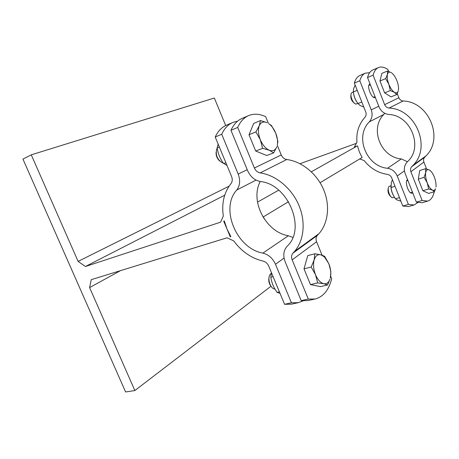 <?xml version="1.0" encoding="UTF-8"?>
<svg xmlns="http://www.w3.org/2000/svg" width="459" height="459" viewBox="0 0 459 459"><rect width="100%" height="100%" fill="white"/><g stroke="black" fill="none" stroke-linecap="round" stroke-linejoin="round"><path stroke-width="0.69" d="M320.078 182.705L362.122 157.512L359.317 151.895L357.515 145.91L354.348 147.046L356.953 142.244C356.121 132.599 358.766 124.297 364.888 117.332C366.162 115.811 366.448 114.033 365.748 111.996L354.348 83.068C355.524 79.103 357.406 76.555 359.988 75.431L365.358 73.147C362.799 74.255 360.946 76.802 359.799 80.773L371.233 109.867C372.823 114.469 372.163 118.485 369.26 121.905C354.451 136.581 366.362 166.468 387.528 168.281C392.061 169.061 395.302 171.649 397.253 176.044L408.407 204.427L414.064 204.984L417.684 202.614M361.617 157.689L362.065 157.42M359.638 158.877L364.239 160.616C370.298 168.355 378.009 172.94 387.373 174.368C389.381 174.718 390.816 175.866 391.67 177.811L402.795 206.039L408.407 204.427M224.302 220.945L223.699 221.14L226.981 228.984L224.302 220.945M237.63 121.13L232.759 122.473C228.071 124.527 224.388 128.451 221.708 134.246L215.202 137.017L231.594 176.549C232.627 179.314 232.42 181.672 230.975 183.617C224.044 192.453 221.49 203.268 223.309 216.063L220.538 222.179L85.454 266.501L78.105 261.401L229.047 186.193M230.252 236.804L230.854 236.62L226.981 228.984L230.252 236.804L230.774 236.488M120.453 270.661L89.608 287.586L91.232 279.669L227.073 237.785L233.683 240.889C241.681 251.607 251.503 258.348 263.15 261.125C265.652 261.779 267.511 263.426 268.722 266.071L284.569 304.3L291.431 302.785L298.247 302.688L303.089 300.874M224.709 195.201L85.454 266.501M356.356 143.346L300.008 163.714M257.505 202.109L278.722 190.164M311.334 171.804L357.01 146.088M263.036 217.061L288.545 201.696M357.492 102.885C355.18 99.827 353.832 96.367 353.453 92.517M355.146 85.081L353.562 88.851L353.378 91.955C353.82 96.252 355.341 100.108 357.94 103.516L360.051 105.49L363.809 107.073M353.378 91.955L357.222 90.366M357.94 103.516L361.795 101.973M394.224 196.859C392.124 193.629 391.028 190.106 390.925 186.285M392.428 179.733L391.309 182.671L391.079 187.513C391.458 191.615 392.938 195.373 395.532 198.793L396.708 199.785L400.885 201.191M391.079 187.513L395.015 186.302M395.532 198.793L399.479 197.628M271.43 272.606L270.81 277.219C271.51 281.728 272.927 285.739 275.061 289.239L277.11 292.406L280.019 293.318M270.81 277.219L273.099 276.639M277.11 292.406L279.416 291.867M218.14 144.097L217.147 147.913C218.031 153.581 220.119 158.694 223.401 163.249L227.021 165.51M217.147 147.913L219.345 147.006M223.665 163.622L225.874 162.756M414.064 204.984L408.499 206.573L402.795 206.039M359.799 80.773L354.348 83.068M412.716 192.82L412.165 193.136C408.831 194.513 404.31 181.569 407.46 179.653L407.535 179.595M369.656 72.706L365.358 73.147M407.449 161.729L401.286 158.923C380.763 157.328 369.386 128.612 383.844 114.406L384.757 113.281M264.264 218.983L263.38 216.855M225.702 125.554L214.342 98.025L31.269 154.838L78.105 261.401M375.347 97.486L375.21 97.555C371.664 99.379 366.133 85.144 369.943 83.968L370.034 83.934M298.247 302.688L291.425 304.179L284.569 304.3M89.608 287.586L134.854 390.546L125.594 391.969L22.95 159.101L31.269 154.838M221.708 134.246L238.187 174.081C240.51 180.364 240.023 185.683 236.718 190.037C219.786 208.524 236.678 248.709 262.881 253.11C268.544 254.561 272.749 258.285 275.498 264.275L291.431 302.785M293.433 281.803L291.109 276.169M215.202 137.017C217.922 131.245 221.634 127.321 226.35 125.255L232.759 122.473M292.836 237.423L288.384 235.754C265.904 232.225 249.644 200.944 260.264 181.517M239.65 151.344L237.246 145.52M270.953 286.273L134.854 390.546M275.056 289.239L273.484 288.688C269.599 286.686 267.517 278.085 270.047 274.562L271.269 273.317M269.072 277.265C268.268 280.816 269.043 283.983 271.401 286.766M323.756 283.696L317.674 282.893L315.522 274.712C317.743 279.824 320.491 282.824 323.756 283.696C326.659 284.161 328.753 282.606 330.038 279.026L327.571 284.982L323.756 283.696M311.185 267.035L314.105 260.069C313.021 264.55 313.491 269.427 315.522 274.712L311.185 267.035L304.013 268.848L307.754 255.646L314.84 253.77L320.858 254.785C317.662 254.114 315.413 255.875 314.105 260.069L314.84 253.77M328.851 263.759L330.905 271.699L330.331 278.034C331.306 273.593 330.813 268.836 328.851 263.759L324.444 256.931L320.858 254.785L324.656 256.334L328.851 263.759M317.674 282.893L310.468 284.586L320.422 286.628L327.571 284.982M310.468 284.586L304.013 268.848M307.696 277.827L306.497 274.901M223.235 163.002L222.15 162.704C217.256 159.445 215.432 154.947 216.682 149.209L217.21 148.291M216.109 152.199C215.896 155.681 217.078 158.602 219.66 160.954M269.244 150.219L262.617 148.337L260.31 139.708C262.623 145.044 265.6 148.55 269.244 150.219C272.83 151.499 275.366 150.328 276.846 146.696L273.679 152.876L269.244 150.219M255.898 131.911L259.255 125.755C257.866 129.622 258.216 134.275 260.31 139.708L255.898 131.911L249.013 134.751L253.684 123.442L260.494 120.562L267.046 122.639C263.477 121.17 260.878 122.209 259.255 125.755L260.494 120.562M275.71 133.07L277.907 141.424L277.362 144.757C277.924 141.183 277.374 137.287 275.71 133.07C274.017 129.025 271.791 125.944 269.02 123.815L271.441 125.531L275.71 133.07M262.617 148.337L255.697 151.051L266.799 155.509L273.679 152.876M255.697 151.051L249.013 134.751M252.972 144.407L251.727 141.378M315.017 299.021L307.96 300.565L301.196 300.639L308.299 299.073L315.017 299.021C323.216 296.898 328.77 290.168 331.685 278.82L330.681 276.352M322.04 255.135L316.59 241.738C315.677 239.271 315.918 237.165 317.318 235.415L318.948 233.683C328.288 223.126 330.325 205.167 323.475 189.286C316.63 173.404 301.626 161.413 286.76 159.52C284.264 159.072 282.428 157.546 281.258 154.941L277.316 145.262M268.377 123.305L265.663 116.638C259.49 113.792 253.775 113.459 248.52 115.634C243.907 117.653 240.304 121.589 237.705 127.43L254.395 168.005C255.646 170.765 257.568 172.4 260.167 172.9C275.601 175.074 291.35 187.92 298.666 204.766C305.987 221.605 304.082 240.493 294.517 251.44L292.848 253.236C291.419 255.049 291.195 257.258 292.171 259.863L308.299 299.073M237.705 127.43L230.969 130.299C233.608 124.475 237.246 120.551 241.887 118.508L248.52 115.634M301.196 300.639L285.154 261.722C282.899 255.703 283.478 250.643 286.898 246.535L287.569 245.829C306.251 228.221 287.885 184.128 260.46 181.546C254.653 180.381 250.362 176.721 247.573 170.564L230.969 130.299M394.568 197.399L392.325 197.737C389.553 196.974 387 188.781 388.865 186.629L390.902 185.671M388.354 187.909C387.402 191.495 388.343 194.513 391.177 196.963L391.194 196.974M432.447 190.101L428.649 188.988L427.266 182.9C428.798 186.67 430.525 189.074 432.447 190.101C433.807 190.697 434.822 190.267 435.488 188.81L434.444 191.713L432.447 190.101M424.11 177.34L425.677 172.716C425.298 175.648 425.826 179.044 427.266 182.9L424.11 177.34L418.298 179.13L419.738 170.507L425.487 168.694L429.263 169.91C427.392 169.067 426.199 170.002 425.677 172.716L425.487 168.694M435.941 187.088C436.274 184.168 435.74 180.835 434.34 177.082C432.969 173.657 431.385 171.333 429.595 170.105L431.173 171.517M428.649 188.988L422.825 190.709L428.666 193.405L434.444 191.713M422.825 190.709L418.298 179.13M421.775 188.018L419.147 181.294M418.728 176.572L419.004 174.908M356.706 103.923L355.714 103.975C352.868 103.441 349.724 95.386 351.428 92.993L353.367 91.84M351.015 94.353C350.332 98.083 351.491 101.06 354.503 103.281M394.367 92.282L390.305 90.584L388.836 84.267C390.42 88.151 392.261 90.825 394.367 92.282C396.203 93.366 397.483 92.959 398.194 91.06L396.668 94.629L394.367 92.282M385.646 78.638L387.425 74.45C386.897 77.055 387.367 80.325 388.836 84.267L385.646 78.638L379.966 80.979L381.859 73.377L387.482 71.025L391.068 72.539C389.243 71.633 388.027 72.27 387.425 74.45L387.482 71.025M398.372 90.423C398.842 87.818 398.366 84.599 396.937 80.773C395.411 76.986 393.604 74.329 391.521 72.815M390.305 90.584L384.608 92.861L391.016 96.855L396.668 94.629M384.608 92.861L379.966 80.979M383.632 90.354L380.936 83.463M427.668 201.105L421.959 202.735L416.37 202.138L422.131 200.485L427.668 201.105C430.898 200.09 433.089 196.98 434.243 191.776M426.56 168.946L423.886 162.061C423.244 160.225 423.525 158.602 424.713 157.202L426.09 155.796C444.094 138.371 428.861 101.623 403.122 100.986C401.126 100.745 399.703 99.66 398.865 97.738L397.23 93.538M388.624 71.403L387.872 69.475C384.332 67.1 381.2 66.463 378.474 67.559C375.978 68.638 374.194 71.179 373.115 75.173L384.648 104.658C385.526 106.66 387 107.796 389.06 108.06C415.665 108.858 431.638 147.247 413.123 165.229L411.706 166.674C410.484 168.126 410.208 169.807 410.88 171.723L422.131 200.485M373.115 75.173L367.521 77.525C368.634 73.538 370.447 70.996 372.966 69.9L378.474 67.559M416.37 202.138L405.159 173.536C403.61 169.101 404.299 165.24 407.225 161.952L407.799 161.379C423.456 147.064 410.776 115.266 388.899 114.492C384.275 113.878 380.981 111.325 379.014 106.844L367.521 77.525M397.253 176.044L404.442 170.828M378.773 106.224L371.233 109.867M369.26 121.905L383.844 114.406M401.286 158.923L387.528 168.281M275.498 264.275L284.069 258.067M247.223 169.715L238.187 174.081M236.718 190.037L256.059 180.094M288.384 235.754L262.881 253.11M292.171 259.863L316.59 241.738M260.167 172.9L286.76 159.52M281.258 154.941L254.395 168.005M317.53 235.192L293.066 253.001M410.88 171.723L423.886 162.061M389.06 108.06L403.122 100.986M398.865 97.738L384.648 104.658M424.896 157.018L411.889 166.485M370.384 84.817L368.87 85.443M375.009 96.614L373.448 97.239M324.444 256.931L323.985 255.95M318.948 233.683L294.517 251.44M317.318 235.415L292.848 253.236M407.856 180.421L406.726 180.771M412.429 192.08L410.455 192.671M435.488 188.81L435.448 189.183M357.894 103.453L356.66 103.946M426.09 155.796L413.123 165.229M424.713 157.202L411.706 166.674"/></g></svg>
